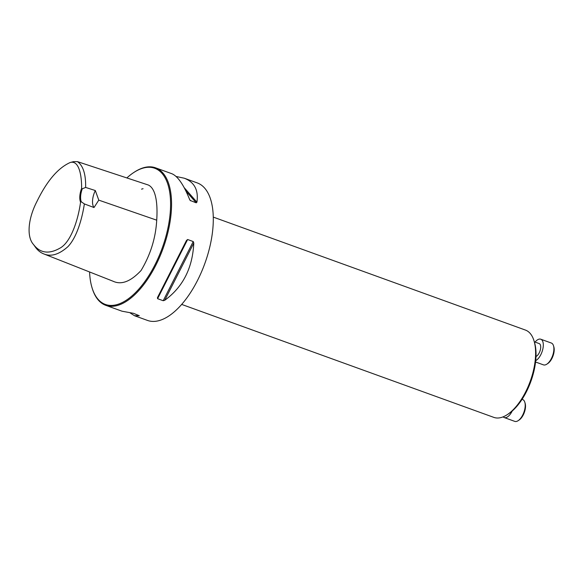 <?xml version="1.0" encoding="UTF-8"?>
<svg xmlns="http://www.w3.org/2000/svg" width="583" height="583" viewBox="0 0 583 583"><rect width="100%" height="100%" fill="white"/><g stroke="black" fill="none" stroke-linecap="round" stroke-linejoin="round"><path stroke-width="0.87" d="M534.035 340.887L534.509 342.461A44.862 21.199 109.9 0 1 508.74 413.675L507.363 414.579A46.429 21.935 -70.1 0 0 534.035 340.887A46.429 21.935 -70.1 0 0 525.436 330.073L213.276 217.102M80.556 202.17C78.202 219.74 70.915 242.375 59.83 248.22C48.899 254.37 40.14 253.153 33.559 244.569C26.497 236.931 27.926 218.88 36.918 201.514C46.924 180.956 58.016 167.955 70.193 162.511C78.741 160.019 81.729 174.412 81.62 188.345L82.283 188.812A13.926 6.581 -70.1 0 0 81.285 201.784L80.556 202.17A14.509 6.858 109.9 0 1 81.62 188.345M81.285 201.784L84.367 203.926C82.137 218.581 76.898 237.281 67.934 246.645C59 254.574 50.925 256.986 43.703 253.875C40.533 252.636 37.8 250.45 35.512 247.309L33.559 244.569M70.193 162.511L73.451 161.659L77.437 161.629C83.158 165.623 85.89 174.222 85.635 187.427L82.283 188.812M77.437 161.629L148.359 185.03C156.259 188.783 157.767 204.742 156.718 220.177C155.727 237.922 150.516 254.698 141.071 270.49C130.73 281.516 121.432 285.109 113.175 281.276L43.703 253.875M84.367 203.926L94.009 207.533L98.782 200.137L95.321 190.539L85.635 187.427M176.081 176.467L184.279 178.216L197.258 182.916A73.123 34.55 109.9 0 1 210.252 244.991A73.123 34.55 109.9 0 1 167.357 316.926A73.123 34.55 109.9 0 1 147.492 320.424L134.513 315.731L130.198 312.954M89.585 271.977A72.423 34.222 -70.1 0 0 91.997 287.594L92.209 288.293A73.123 34.55 -70.1 0 0 105.749 305.317A73.123 34.55 -70.1 0 0 163.123 248.322A73.123 34.55 -70.1 0 0 155.515 167.809A73.123 34.55 -70.1 0 0 135.657 171.315A73.123 34.55 -70.1 0 0 134.214 172.225L133.602 172.626A72.423 34.222 -70.1 0 0 126.861 177.939M143.068 188.695L141.538 189.147M157.592 298.693L157.454 297.636L186.494 240.429L187.624 239.518L193.243 241.551L193.782 243.067C192.616 267.991 182.938 287.062 164.741 300.274L163.211 300.726L157.592 298.693L187.624 239.518M105.749 305.317L122 311.198L133.478 313.319L139.293 315.716L134.513 315.731M184.279 178.216C194.431 182.144 198.643 190.131 196.93 202.177L196.223 202.818L190.175 200.457M189.766 199.831L190.605 200.785L189.643 199.539C183.681 184.716 177.72 176.095 171.766 173.69L155.515 167.809M91.997 287.594A72.423 34.222 -70.1 0 0 137.836 290.188A72.423 34.222 -70.1 0 0 170.564 202.068A72.423 34.222 -70.1 0 0 135.03 171.723A72.423 34.222 -70.1 0 0 133.602 172.626M95.321 190.539A13.926 6.581 -70.1 0 0 94.009 207.533M181.677 304.413L493.837 417.384A46.429 21.935 -70.1 0 0 506.452 415.162A46.429 21.935 -70.1 0 0 507.363 414.579M534.312 341.813L539.188 343.576A6.967 3.294 109.9 0 1 540.426 349.487A6.967 3.294 109.9 0 1 536.338 356.337A6.967 3.294 109.9 0 1 535.996 356.519M535.711 360.658A11.609 5.487 -70.1 0 0 536.025 360.483A11.609 5.487 -70.1 0 0 542.831 349.064A11.609 5.487 -70.1 0 0 540.769 339.211A11.609 5.487 -70.1 0 0 535.063 342.083M535.566 362.014L543.451 364.863A11.609 5.487 -70.1 0 0 546.599 364.309A11.609 5.487 -70.1 0 0 546.832 364.164A11.609 5.487 -70.1 0 0 553.5 345.741A11.609 5.487 -70.1 0 0 551.35 343.037L540.769 339.211M553.5 345.741L553.85 346.907A10.443 4.934 109.9 0 1 547.852 363.493L546.832 364.164M503.122 416.845A11.609 5.487 -70.1 0 0 504.186 417.545A11.609 5.487 -70.1 0 0 507.341 416.991A11.609 5.487 -70.1 0 0 512.224 411M504.186 417.545L514.767 421.371A11.609 5.487 -70.1 0 0 517.915 420.817A11.609 5.487 -70.1 0 0 518.149 420.671A11.609 5.487 -70.1 0 0 524.817 402.248A11.609 5.487 -70.1 0 0 522.667 399.544L522.062 399.326M524.817 402.248L525.166 403.421A10.443 4.934 109.9 0 1 519.162 420L518.149 420.671M98.782 200.137L156.718 220.177M157.454 297.636L186.494 240.429M163.211 300.726L193.243 241.551M164.741 300.274L193.782 243.067M196.223 202.818L185.948 191.093M196.93 202.177L184.155 187.609"/></g></svg>
